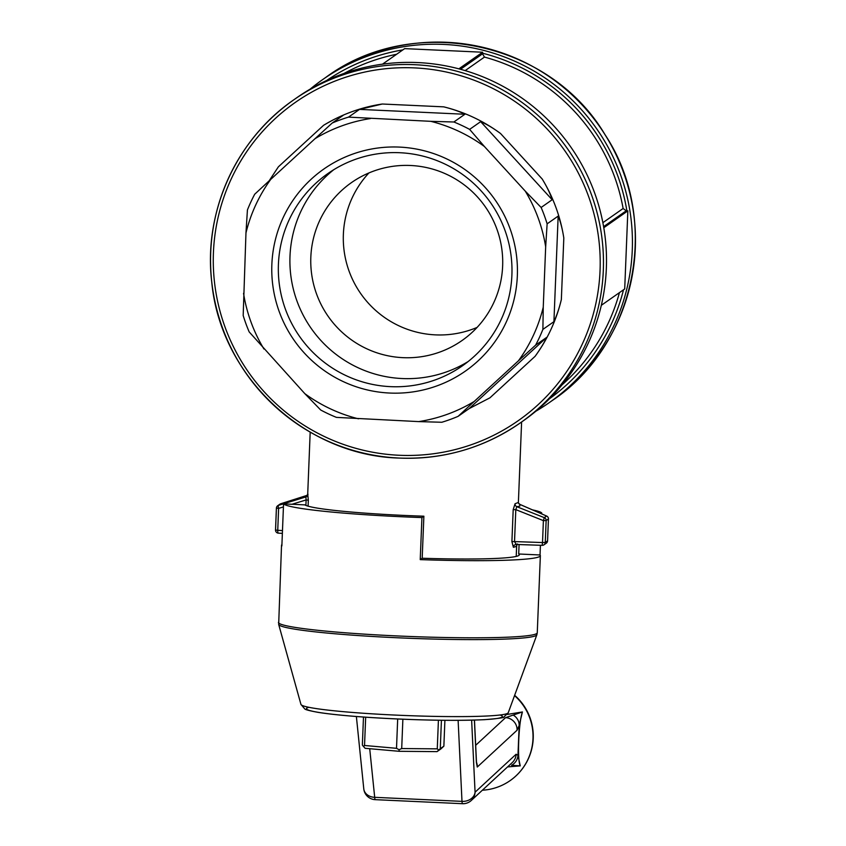 <?xml version="1.0" encoding="UTF-8"?>
<svg xmlns="http://www.w3.org/2000/svg" width="846" height="846" viewBox="0 0 846 846"><rect width="100%" height="100%" fill="white"/><g stroke="black" fill="none" stroke-linecap="round" stroke-linejoin="round"><path stroke-width="1.27" d="M476.425 762.69L476.435 761.315A12.045 9.718 177.3 0 1 476.404 762.426L474.395 720.094M516.113 754.241L475.071 792.205A12.045 9.718 177.3 0 1 461.99 801.363A12.045 1.068 92.6 0 0 462.508 803.7A12.045 1.068 92.6 0 0 462.582 803.679A12.045 11.992 -132.8 0 0 471.243 800.506L512.285 762.542A12.045 11.992 47.2 0 0 516.113 754.241L517.964 755.319L519.169 725.487L522.426 711.951C518.683 721.691 517.043 760.258 520.258 765.873L507.568 766.91M369.713 748.71L374.693 797.323A12.045 9.676 174.2 0 1 363.78 788.853A12.045 12.045 0 0 0 375.212 799.66A12.045 1.068 -87.4 0 1 374.693 797.323L461.99 801.363L458.12 720.337M482.368 790.217A54.218 53.88 -125 0 0 514.527 695.624M507.325 714.426L522.426 711.951L505.548 717.662L475.674 745.305M511.555 765.27L520.258 765.873L517.964 755.319A12.045 11.886 158.1 0 1 511.555 765.27M476.488 762.257A12.045 11.992 -132.8 0 1 477.271 767.036L517.075 730.214L519.169 725.487A12.045 11.537 -164.4 0 0 513.564 715.293M517.075 730.214A12.045 11.992 -132.8 0 0 505.548 717.662M420.229 559.618L422.186 558.244A108.436 7.371 2.3 0 0 519.296 554.796A108.436 7.371 2.3 0 0 518.714 553.993L540.034 554.976A129.523 8.809 -177.7 0 1 540.361 555.642A129.523 8.809 -177.7 0 1 420.229 559.618L421.921 517.572L423.878 516.197A108.436 7.371 -177.7 0 1 304.877 504.872L283.547 503.878A129.523 8.809 2.3 0 0 421.921 517.572M281.919 544.613A129.523 8.809 2.3 0 0 281.528 545.247A129.523 8.809 2.3 0 0 281.866 545.924L283.547 503.878M541.683 513.882L541.715 512.94A129.523 8.809 2.3 0 0 532.472 509.874M540.034 554.976L540.414 545.289M539.251 512.824L541.715 512.94M422.186 558.244L423.878 516.197M518.714 553.993L519.084 544.56M515.045 503.74L513.194 509.662L515.806 509.63L516.821 506.691A3.014 2.919 90.5 0 1 515.045 503.74L518.387 502.461L521.612 421.985M516.43 544.454L542.17 545.342A3.014 2.993 -125 0 0 545.268 542.476L542.519 542.55L542.17 545.342L516.303 544.464L514.527 541.588L511.904 541.63L513.395 547.288A3.014 2.919 77.2 0 1 516.197 544.454M307.976 494.17A3.014 3.003 -80.1 0 1 305.882 496.93L306.125 499.933L308.325 500.187L307.711 494.001L310.186 432.137M417.945 62.583A197.287 196.061 -125 0 0 296.851 97.671L293.826 99.796A197.287 196.061 55 0 1 414.91 64.708A197.287 196.061 55 0 1 595.447 206.784A197.287 196.061 55 0 1 520.205 422.968A197.287 196.061 55 0 1 399.111 458.056A197.287 196.061 55 0 1 218.585 315.981A197.287 196.061 55 0 1 293.826 99.796C235.992 139.474 203.283 212.145 211.754 282.099C220.32 376.216 304.835 455.613 399.101 458.067C443.389 459.727 483.764 448.031 520.205 422.968L523.24 420.843A197.287 196.061 -125 0 0 598.482 204.658A197.287 196.061 -125 0 0 417.945 62.583M535.835 411.241A197.287 196.061 -125 0 0 549.16 402.696A197.287 196.061 -125 0 0 624.401 186.501A197.287 196.061 -125 0 0 443.864 44.426A197.287 196.061 -125 0 0 322.77 79.513A197.287 196.061 -125 0 0 310.186 89.116M382.498 64.159L404.663 48.624L482.59 52.23L482.516 53.848L484.472 57.084L465.163 70.609M603.6 226.643L626.23 210.802L627.848 210.866L624.708 288.941L601.326 305.311M482.59 52.23L458.87 68.843M627.848 210.866L603.79 227.722M370.516 118.546A153.612 152.65 55 0 0 315.061 138.659L332.214 123.03L343.243 115.299C338.019 117.298 331.463 120.64 323.563 125.314A159.64 158.636 55 0 1 382.297 104.016L359.539 109.388L348.51 117.118L430.751 121.327A153.612 152.65 55 0 1 484.388 146.485L525.271 191.133A153.612 152.65 55 0 1 545.67 246.831L543.248 307.183A153.612 152.65 55 0 1 518.461 360.777L474.151 401.49A153.612 152.65 55 0 1 418.696 421.604L441.813 422.26A159.64 158.636 55 0 0 458.098 416.348L469.128 408.618L546.632 337.427L535.603 345.147L518.461 360.777M430.751 121.327L453.868 121.993L464.898 114.263C459.674 111.535 452.621 109.071 443.716 106.85A159.64 158.636 55 0 1 500.536 133.499C493.281 128.148 486.662 124.193 480.655 121.655L469.625 129.385L484.388 146.485M525.271 191.133L541.133 207.471L552.163 199.741C550.281 193.692 546.96 186.786 542.212 179.024A159.64 158.636 55 0 1 563.817 238.012C562.421 229.012 560.538 221.705 558.159 216.111L547.129 223.83L545.67 246.831M543.248 307.183L542.889 329.401L553.918 321.67C556.753 315.643 559.227 308.261 561.353 299.547A159.64 158.636 55 0 1 535.095 356.325C540.425 348.912 544.274 342.609 546.632 337.427M418.696 421.604L336.444 417.385A159.64 158.636 55 0 1 320.687 409.993L304.824 393.654L249.179 331.907A159.64 158.636 55 0 1 243.183 315.537L245.964 232.967A153.612 152.65 55 0 1 270.752 179.363L315.061 138.659M389.668 393.041A123.347 122.575 55 0 1 290.781 203.675A123.347 122.575 55 0 1 503.37 213.509A123.347 122.575 55 0 1 389.668 393.041M263.941 349.007A153.612 152.65 55 0 1 243.542 293.319M358.461 418.812A153.612 152.65 55 0 1 304.824 393.654M474.151 401.49L458.098 416.348M245.964 232.967L247.423 209.977A159.64 158.636 55 0 1 254.709 194.22L270.752 179.363M399.851 152.724A117.33 116.589 55 0 1 507.219 237.218A117.33 116.589 55 0 1 462.476 365.779A117.33 116.589 55 0 1 390.461 386.643A117.33 116.589 55 0 1 283.103 302.159A117.33 116.589 55 0 1 327.846 173.589A117.33 116.589 55 0 1 399.851 152.724M333.758 169.708A117.33 116.589 -125 0 0 311.243 328.47A117.33 116.589 -125 0 0 468.134 361.549M402.876 357.657A96.391 95.778 55 0 1 314.68 288.253A96.391 95.778 55 0 1 351.439 182.63A96.391 95.778 55 0 1 485.192 206.625A96.391 95.778 55 0 1 462.043 340.515A96.391 95.778 55 0 1 402.876 357.657M368.909 172.954A96.391 95.778 -125 0 0 350.551 274.95A96.391 95.778 -125 0 0 435.415 334.868A96.391 95.778 -125 0 0 477.102 327.413M269.102 180.896L278.387 166.821L323.563 125.314M332.214 123.03A159.64 158.636 55 0 1 348.51 117.118M453.868 121.993A159.64 158.636 55 0 1 469.625 129.385M541.133 207.471A159.64 158.636 55 0 1 547.129 223.83M542.889 329.401A159.64 158.636 55 0 1 535.603 345.147M535.095 356.325L489.919 397.832L469.128 408.618M626.23 210.802L623.121 208.497A191.27 190.064 -125 0 0 484.472 57.084M519.899 504.396L518.471 503.074A3.014 2.982 152.6 0 0 520.004 504.459L546.59 516.039L544.295 517.646L543.396 520.628L546.146 520.554A3.014 2.993 -125 0 0 544.295 517.646L516.821 506.691L519.793 506.141L519.899 504.396L546.653 516.049A3.014 0.666 113.5 0 0 546.59 516.039A3.014 2.993 55 0 1 548.441 518.947L547.563 540.869A3.014 2.993 55 0 1 546.294 543.195A3.014 3.014 0 0 0 547.573 540.848L548.441 518.915M546.706 516.092A3.014 0.666 113.5 0 0 546.653 516.049A3.014 3.014 0 0 1 548.451 518.936L546.146 520.554L545.268 542.476L547.563 540.869M280.787 503.74A3.014 3.014 0 0 0 279.984 504.142A3.014 2.993 55 0 1 280.798 503.74L307.362 495.248L280.798 503.74L278.503 505.348A3.014 2.993 -125 0 0 276.42 508.086L278.62 508.383A3.014 0.804 -107.1 0 1 278.503 505.348L305.882 496.93L307.066 495.661M441.422 720.263L440.28 748.678L443.864 746.172L440.861 748.953L437.044 751.629L399.164 751.301L365.112 748.298L362.352 745.083L363.484 717.038M365.673 717.186L364.531 745.485L396.51 748.308L397.683 718.994M402.876 719.216L401.702 748.551L437.266 748.847L438.418 720.232M443.864 746.172L444.901 720.306M399.164 751.301L399.058 749.725L401.702 748.551M396.51 748.308L399.058 749.725M363.389 746.584L364.531 745.485M437.044 751.629L440.28 748.678M437.266 748.847L438.714 750.064M375.286 799.639A12.045 1.068 -87.4 0 1 375.212 799.66L462.508 803.7A12.045 12.045 0 0 0 471.243 800.506A12.045 11.992 -132.8 0 0 475.071 792.205L471.634 720.158M477.271 767.036L476.404 762.426M308.875 707.309A98.02 6.662 2.3 0 0 404.166 719.259A98.02 6.662 2.3 0 0 500.113 714.997M508.245 712.744L503.878 716.996C504.977 717.609 498.558 718.508 484.621 719.671C454.027 721.014 415.724 720.274 369.702 717.461C347.272 715.97 330.014 714.257 317.937 712.332C309.604 710.799 305.195 709.646 304.719 708.885L300.954 704.422A103.751 7.054 -177.7 0 0 404.314 715.473A103.751 7.054 -177.7 0 0 508.245 712.744L536.861 634.796A129.227 8.788 -177.7 0 1 407.423 638.201A129.227 8.788 -177.7 0 1 278.672 624.422L281.528 545.247M536.861 634.796L537.263 632.776A129.523 8.809 -177.7 0 1 417.131 636.742A129.523 8.809 -177.7 0 1 278.429 622.381M513.395 547.288A105.422 7.17 2.3 0 0 516.652 545.67L517.498 543.946M511.904 541.63L513.194 509.662M308.081 506.162L308.325 500.187M402.865 49.882A194.284 193.068 -125 0 0 326.63 80.507M626.875 210.823A194.284 193.068 -125 0 0 482.548 53.203M549.53 398.73A194.284 193.068 -125 0 0 623.523 289.766M552.195 400.57C636.446 344.523 661.308 219.653 605.059 134.726C549.625 40.841 412.88 12.701 325.805 77.388A197.287 196.061 55 0 1 446.9 42.3A197.287 196.061 55 0 1 627.436 184.375A197.287 196.061 55 0 1 552.195 400.57L549.16 402.696M460.499 69.277L482.516 53.848M398.963 455.254A194.284 193.068 55 0 1 243.214 156.996A194.284 193.068 55 0 1 578.04 172.478A194.284 193.068 55 0 1 398.963 455.254M443.716 106.85L382.297 104.016M542.212 179.024L500.536 133.499M561.353 299.547L563.817 238.012M553.918 321.67L558.159 216.111M552.163 199.741L480.655 121.655M464.898 114.263L359.539 109.388M562.156 384.771A191.27 190.064 -125 0 0 619.441 292.631M623.121 208.497L602.87 222.688M396.647 54.25A191.27 190.064 -125 0 0 344.058 73.422M543.396 520.628L542.519 542.55L514.527 541.588L515.806 509.63L543.396 520.628M276.42 508.118L275.542 529.998A3.014 3.014 0 0 0 278.355 533.149A3.014 0.783 -86.6 0 0 278.419 533.139L282.363 533.371M305.903 505.411L306.125 499.933L291.997 504.269M282.479 530.579L277.742 530.305L278.62 508.383L283.431 506.913M282.363 533.382L278.355 533.149A3.014 0.783 -86.6 0 1 277.742 530.305L275.521 530.019A3.014 2.993 -125 0 0 278.302 533.139M275.521 530.019L276.409 508.097A3.014 3.014 0 0 1 277.689 505.749L279.984 504.142M476.435 761.315L474.469 720.083M356.378 716.509L363.78 788.853M510.159 780.604A54.218 54.218 0 0 0 514.643 695.296M300.954 704.422L278.672 624.422M537.263 632.776L540.361 555.642M516.219 556.404L516.652 545.67M325.805 77.388L322.77 79.513M542.17 545.342A3.014 3.014 0 0 0 543.999 544.803L546.294 543.195M516.303 544.464L515.637 544.517M518.387 502.45L518.471 503.074M307.711 494.001L306.855 495.872"/></g></svg>
